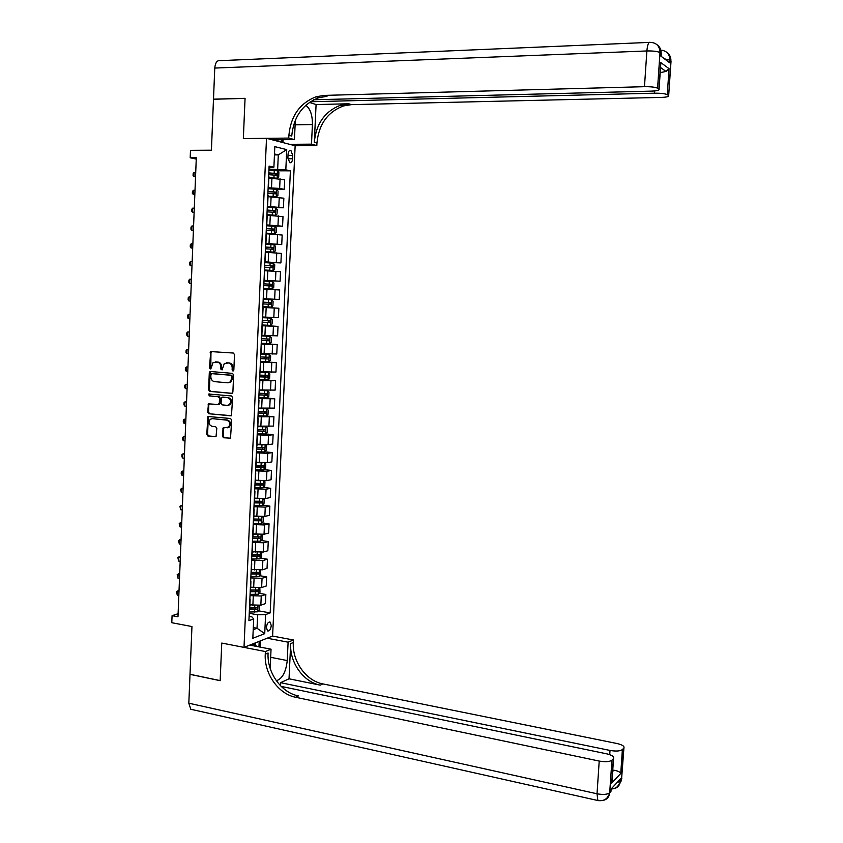<?xml version="1.0" encoding="UTF-8"?>
<svg xmlns="http://www.w3.org/2000/svg" width="843" height="843" viewBox="0 0 843 843"><rect width="100%" height="100%" fill="white"/><g stroke="black" fill="none" stroke-linecap="round" stroke-linejoin="round"><path stroke-width="1.26" d="M232.931 371.025L233.838 370.088L234.502 354.587L233.332 353.038L210.708 351.573L209.496 368.064L210.792 368.992L213.058 362.574L217.146 362.058C219.486 362.522 220.718 364.176 220.834 367L220.75 368.992L222.078 369.929L224.312 363.512L228.474 362.964C230.845 363.438 232.078 365.093 232.204 367.938L232.11 369.94L232.931 371.025M271.256 625.611L270.181 622.145C268.253 621.734 267.01 623.504 266.43 627.455L267.505 630.922C269.433 631.323 270.687 629.552 271.256 625.611M222.373 436.179L223.532 437.759L230.508 438.16L231.699 420.067L230.529 418.497L207.947 416.495L206.756 434.461L207.894 436.021L216.04 436.579L216.809 428.276L215.66 426.716L212.014 426.326C208.758 424.819 208.168 422.48 210.255 419.298L212.331 418.644L226.693 420.13C229.949 421.595 230.56 423.934 228.537 427.138L223.153 427.865L222.373 436.179L223.195 436.084L224.354 437.654L230.297 438.307M657.582 88.209C655.306 87.135 650.933 86.629 644.474 86.681L646.876 50.959L214.765 68.062L213.5 99.168L245.06 98.315L243.342 138.568L245.06 98.399L213.49 99.242L211.414 150.202L190.486 150.328L190.191 157.778L196.303 157.767L177.978 616.781L172.077 615.675L171.793 622.714L191.951 626.549L190.002 674.284L220.16 680.607L221.762 643.061L244.006 647.382L266.504 138.315L295.145 145.744L316.82 145.576L316.947 142.888C318.812 124.3 327.642 111.982 343.449 105.933L351.383 104.648L661.06 97.419C666.665 97.198 669.205 96.597 668.668 95.617L670.891 60.97L669.827 60.159L669.648 62.761L660.933 56.144L661.112 53.478L659.995 52.624L657.582 88.209L658.91 89.095L660.712 62.519L669.047 68.683L665.959 71.434L661.376 72.435L660.259 71.634M288.896 135.28C290.793 115.955 299.855 103.12 316.114 96.755L324.27 95.396L327.01 96.323L318.865 97.683C302.658 104.005 293.606 116.798 291.731 136.05L288.896 135.28L288.77 138.083L243.342 138.568L266.504 138.315M231.604 393.418L232.889 392.079L233.627 374.924L232.457 373.365L210.56 371.521L209.296 372.859L208.6 389.845L209.738 391.394L231.941 393.396M232.657 397.527L231.446 415.694L208.811 413.744L207.673 412.185L208.484 403.85L218.042 404.482L219.317 403.154L219.517 398.317L218.369 396.758L209.19 395.894L208.758 394.039L231.498 395.957L232.657 397.527M288.053 154.343L287.906 157.63L289.729 162.688C291.299 163.099 292.258 161.782 292.584 158.758L292.732 155.491L290.898 150.412C289.339 150.001 288.39 151.319 288.053 154.343M295.145 145.744L272.605 636.065L244.006 647.382M269.033 167.852L273.901 167.156L269.107 166.092L248.917 620.659L253.701 618.92L251.888 616.876L249.107 616.381M273.901 167.156L274.818 146.64L286.736 149.632L285.819 169.822L268.98 169.116M275.503 178.221L277.105 178.231L278.696 177.072L278.896 172.625L277.431 170.802L290.392 170.844L285.819 169.822M290.392 170.844L270.181 612.914L265.598 614.579L264.734 633.651L252.826 638.267L253.701 618.92M178.094 613.715L172.077 615.675M190.191 157.778L196.25 159.074M274.449 154.912L278.306 154.891L274.491 153.974M277.663 169.127L278.306 154.891L286.736 149.632M253.311 627.571L257.031 628.256L257.631 614.81L249.243 613.293M259.159 593.303L265.851 594.452L265.44 603.577L260.835 605.19L249.886 604.863M265.851 594.452L261.256 596.001L250.034 595.632M259.897 575.748L266.651 576.854L266.24 586.011L261.636 587.508L250.677 587.181M266.651 576.854L262.057 578.309L250.814 577.919M260.624 558.15L267.452 559.225L267.031 568.403L262.436 569.794L251.456 569.446M267.452 559.225L262.858 560.574L251.604 560.173M261.351 540.521L268.253 541.554L267.842 550.753L263.237 552.039L252.247 551.68M268.253 541.554L263.659 542.797L252.394 542.376M262.078 522.85L269.054 523.84L268.643 533.061L264.038 534.251L253.037 533.872M269.054 523.84L264.46 524.978L253.185 524.557M262.805 505.136L269.865 506.095L269.444 515.326L264.85 516.411L253.838 516.021M269.865 506.095L265.26 507.128L253.985 506.685M263.532 487.391L270.677 488.308L270.255 497.56L265.65 498.54L254.628 498.129M270.677 488.308L266.072 489.225L254.776 488.771M264.249 469.604L271.478 470.478L271.067 479.751L266.462 480.626L255.429 480.194M271.478 470.478L266.883 471.29L255.577 470.826M264.976 451.774L272.289 452.607L271.868 461.911L267.273 462.67L256.23 462.227M272.289 452.607L267.695 453.313L256.377 452.839M265.693 433.903L273.111 434.703L272.689 444.019L268.085 444.672L257.031 444.219M273.111 434.703L268.506 435.304L257.178 434.809M266.356 415.999L273.922 416.758L273.501 426.094L257.832 426.168M273.922 416.758L257.979 416.737M266.325 397.98L274.744 398.771L274.312 408.128L258.632 408.075M274.744 398.771L258.78 398.623M265.134 379.845L275.556 380.741L275.134 390.119L259.433 389.94M275.556 380.741L259.591 380.478M261.077 361.468L276.378 362.669L275.956 372.069L260.245 371.774M276.378 362.669L260.392 362.279M261.235 343.417L277.199 344.555L276.778 353.986L261.056 353.554M277.199 344.555L261.204 344.049M262.036 325.387L278.021 326.41L277.6 335.851L261.867 335.303M278.021 326.41L262.015 325.777M262.837 307.305L278.854 308.222L278.422 317.685L262.679 317M278.854 308.222L262.826 307.453M274.649 299.244L275.081 289.697L279.676 289.981L279.254 299.476L263.216 298.685M275.081 289.697L263.922 289.107M264.028 280.477L280.076 281.214L264.038 280.266M280.076 281.214L280.508 271.709L264.734 270.708M264.839 262.299L280.909 262.921L264.86 261.846M280.909 262.921L281.341 253.395L265.556 252.268M265.65 244.08L281.741 244.596L265.682 243.385M281.741 244.596L282.173 235.039L266.377 233.774M268.527 225.871L282.574 226.219L266.504 224.881M282.574 226.219L283.006 216.64L267.199 215.25M273.543 207.631L283.417 207.799L267.326 206.335M283.417 207.799L283.849 198.2L268.021 196.682M275.956 189.253L284.249 189.338L279.644 188.432L268.148 187.747M284.249 189.338L284.692 179.717L268.854 178.063M253.216 629.7L257.031 628.256L264.734 633.651M258.432 610.817L270.181 612.914M264.049 280.097L264.481 270.34M263.49 298.696L263.648 289.001M255.492 472.733L255.461 473.281M254.681 490.879L254.66 491.48M253.88 508.982L253.848 509.636M253.079 527.044L253.048 527.75M252.921 536.612L252.626 537.149M252.278 545.063L252.247 545.821M252.12 554.631L251.825 555.2M251.477 563.04L251.446 563.851M251.319 572.597L251.024 573.219M250.677 580.985L250.645 581.849M250.519 590.532L250.223 591.185M249.886 598.878L249.844 599.794M249.728 608.425L249.433 609.12M257.631 614.81L265.598 614.579M233.427 370.888L233.016 367.906C232.9 365.061 231.656 363.407 229.296 362.933L228.474 362.964M226.725 362.817L229.296 362.933M215.439 361.9L217.979 362.026C220.318 362.501 221.54 364.144 221.667 366.968L222.057 369.94M211.835 351.405L210.961 352.711L210.792 368.992M210.94 371.552L210.128 372.817L209.433 389.793L210.571 391.342L232.12 393.333M231.836 376.378L231.024 375.283L211.804 373.649L210.919 374.587L210.834 376.673C210.95 379.498 212.173 381.141 214.501 381.637L227.631 382.796L230.065 382.027L231.751 378.486L231.836 376.378L232.657 376.336L231.024 375.283M212.457 373.618L231.846 375.251M228.527 382.754L230.887 381.984L232.573 378.444L231.751 378.486M232.657 376.336L232.573 378.444M231.214 415.852L208.811 413.744M209.528 403.649L208.811 404.872L208.506 412.111L209.654 413.66M218.411 404.45L219.644 404.166L220.149 403.091L220.35 398.254L219.201 396.705L209.19 395.894M209.686 393.923L210.023 395.831M227.252 405.378L229.37 404.703C231.477 401.468 230.887 399.118 227.589 397.633L221.73 397.39L221.014 403.323L222.173 404.882L227.252 405.378M228.168 405.314L230.192 404.629C232.299 401.405 231.709 399.045 228.411 397.569L227.589 397.633M222.984 397.116L228.411 397.569M224.185 427.622L223.511 428.813L223.195 436.084M227.378 427.78L229.359 427.043C231.382 423.839 230.771 421.511 227.515 420.046L226.693 420.13M212.204 418.634L227.515 420.046M208.98 416.284L208.284 417.485L207.589 434.366L208.727 435.926L215.85 436.716M277.431 170.802L268.938 170.096M275.44 178.221L268.864 177.725M277.105 178.231L268.875 177.557M268.727 174.712L276.493 175.281L276.673 173.521L268.812 172.92M268.801 173.1L274.902 173.521L275.44 174.807M195.724 172.436L194.101 172.436L193.932 176.724L195.544 176.735M194.101 172.436L193.152 173.616L193.068 175.766L195.534 177.009M268.042 196.282L276.262 196.767L277.863 195.576L278.064 191.14L276.599 189.359L268.106 188.684M276.262 196.767L268.053 196.134M267.905 193.289L275.661 193.848L275.851 192.088L267.979 191.509M267.979 191.667L274.091 192.067L274.607 193.363M195.007 190.328L193.395 190.318L193.226 194.596L194.838 194.617M193.395 190.318L192.436 191.477L192.352 193.616L194.828 194.849M267.22 214.786L275.44 215.271L277.031 214.038L277.231 209.612L275.766 207.873L267.284 207.241M275.44 215.271L267.231 214.67M267.083 211.835L274.829 212.362L275.029 210.613L267.157 210.055M267.157 210.181L273.269 210.581L273.764 211.888M194.29 208.189L192.678 208.158L192.51 212.436L194.122 212.468M192.678 208.158L191.73 209.296L191.646 211.424L194.111 212.657M266.399 233.258L274.607 233.722L276.198 232.457L276.399 228.042L274.934 226.346L266.462 225.755M274.607 233.722L266.409 233.163M266.262 230.339L274.007 230.834L274.207 229.096L266.335 228.558M266.335 228.664L272.458 229.054L272.921 230.371M193.584 225.998L191.972 225.956L191.804 230.223L193.405 230.265M191.972 225.956L191.024 227.073L190.939 229.201L191.804 230.223L193.405 230.413M265.556 251.678L273.775 252.131L275.376 250.835L275.577 246.43L274.112 244.776L265.64 244.217M273.775 252.131L265.313 251.593M265.44 248.79L273.174 249.265L273.395 247.526L265.513 247.02M265.513 247.094L271.646 247.473L272.089 248.811M192.868 243.775L191.266 243.722L191.098 247.979L192.699 248.032M191.266 243.722L190.318 244.807L190.233 246.936L191.098 247.979L192.699 248.137M251.751 645.485L252.921 643.862M253.121 643.778L257.083 646.518M289.697 144.332L311.488 144.153L312.416 124.543C312.49 115.048 310.277 108.631 305.767 105.28M311.488 144.153L316.82 145.576M316.083 104.553L314.313 142.172C316.178 123.521 325.04 111.15 340.888 105.069L348.844 103.773L316.083 104.553L309.381 102.382M288.77 138.083L294.439 139.59L295.335 120.159M669.047 68.683L667.266 94.658L668.52 95.501M667.266 94.658C665.085 93.636 660.838 93.141 654.537 93.194L654.684 90.939M310.308 101.75L654.537 93.194M214.765 68.062C215.302 62.624 217.104 60.159 220.171 60.643L649.194 42.403M272.289 139.822L294.439 139.59M313.701 99.78L651.354 91.128C657.076 90.896 659.647 90.264 659.068 89.221L658.91 89.095M324.27 95.396L644.474 86.681M660.217 72.372L661.376 72.435M660.596 66.692L660.712 62.519M283.069 139.706L282.942 142.583M281.72 142.267L281.836 139.727M277.969 141.297L278.042 139.759M621.818 778.416L620.406 781.166L620.574 778.784L611.112 789.006L610.943 791.44L609.731 792.757C607.36 794.549 603.124 794.896 597.023 793.779L599.215 761.071C605.337 762.135 609.573 761.83 611.944 760.165L609.605 793.811C608.709 797.678 606.338 799.912 602.482 800.523M192.604 709.669L190.824 709.269L188.821 703.21L190.002 674.347L220.149 680.68L221.762 643.061L265.387 651.544L265.26 654.168C264.038 673.536 278.274 693.979 295.63 697.266L599.215 761.071M249.781 645.106L271.046 649.205L270.171 668.383M276.346 680.754C282.321 678.784 285.956 672.05 287.242 660.564L288.106 642.176L293.438 639.985L293.322 642.514C292.099 661.186 305.956 680.817 322.837 683.894L617.023 743.526C622.303 744.759 624.6 746.255 623.904 748.015L621.439 780.934L623.736 748.215L622.387 749.585L620.743 773.452L611.712 783.094L612.187 778.521M271.046 649.205L265.387 651.544M280.445 685.675L280.582 682.693L610.005 750.439C615.991 751.461 620.111 751.176 622.387 749.585M289.023 678.794L290.687 643.609C289.455 662.345 303.354 682.061 320.277 685.148L289.023 678.794L280.582 682.693M611.712 783.094L613.377 758.711L611.944 760.165M613.377 758.711L613.546 758.51C614.294 756.656 611.976 755.096 606.591 753.811L281.183 686.413M267.168 638.225L288.106 642.176M272.605 636.065L293.438 639.985M612.671 771.471L613.873 770.217L612.756 770.165M265.26 654.168L268.085 652.998C266.862 672.293 281.056 692.661 298.369 695.918L295.63 697.266M613.873 770.217C617.75 770.86 620.048 771.935 620.743 773.452M260.413 640.891L260.129 647.097M258.949 646.876L259.191 641.375M255.345 645.316L255.45 642.861M273.322 263.206L272.995 270.477L264.491 270.002L272.953 270.508L274.544 269.17L274.744 264.776L273.28 263.164L264.818 262.647M264.618 267.21L272.352 267.652L272.574 265.924L264.702 265.45M264.691 265.492L270.835 265.861L271.246 267.22M192.162 261.509L190.56 261.446L190.392 265.703L191.993 265.766M190.56 261.446L189.612 262.51L189.527 264.628L190.392 265.703L191.993 265.83M263.68 288.39L272.131 288.833L273.722 287.474L273.922 283.079L272.458 281.509L264.007 281.035M272.131 288.833L263.68 288.38M263.806 285.587L271.52 286.009L271.762 284.281L263.88 283.828L270.023 284.196L270.392 285.598M189.686 283.374L191.287 283.459L189.686 283.374L188.832 282.279L188.916 280.161L189.854 279.138L189.686 283.374M191.456 279.212L189.854 279.138M271.636 299.813L263.185 299.381L271.636 299.813L273.1 301.341L272.9 305.724L271.351 307.084L271.667 299.855M271.351 307.084L262.868 306.704M270.951 302.595L269.223 302.5L268.906 304.218L262.984 303.912L270.698 304.312L270.951 302.595L263.069 302.163M190.75 296.862L189.148 296.789L188.98 301.014L190.581 301.109M188.98 301.014L188.126 299.897L188.21 297.79L189.148 296.789L190.75 296.873M262.057 324.987L270.487 325.366L272.078 323.933L272.278 319.571L270.814 318.074L262.373 317.685M270.814 318.074L262.373 317.653M262.173 322.216L269.886 322.584L270.139 320.867L262.257 320.456M268.432 320.761L268.095 322.469L262.173 322.174M190.044 314.439L188.453 314.397L188.284 318.612L189.875 318.717M188.284 318.612L187.431 317.484L187.515 315.377L188.453 314.397L190.044 314.492M261.246 343.238L269.665 343.575L271.267 342.11L271.457 337.748L269.992 336.294L261.562 335.935M269.992 336.294L261.572 335.883M261.362 340.467L269.065 340.804L269.328 339.097L261.446 338.717M267.695 339.012L267.273 340.677L261.372 340.393M189.348 331.984L187.747 331.963L187.578 336.178L189.18 336.294M187.578 336.178L186.735 335.019L186.809 332.922L187.747 331.963L189.348 332.079M260.434 361.436L268.854 361.742L270.445 360.246L270.645 355.894L269.18 354.481L261.024 354.176M269.18 354.481L261.035 354.092M260.561 358.675L268.243 358.992L268.517 357.284L260.635 356.926M266.936 357.211L266.462 358.855L260.561 358.581M188.653 349.487L187.051 349.497L186.883 353.702L188.474 353.828M186.883 353.702L186.029 352.522L186.113 350.425L187.051 349.497L188.642 349.624M259.623 379.603L268.032 379.866L269.634 378.328L269.823 373.997L268.359 372.617L260.224 372.353M268.359 372.617L260.224 372.237M259.749 376.842L267.431 377.127L267.716 375.43L259.823 375.093M266.177 375.377L265.65 376.979L259.749 376.726M187.947 366.958L186.356 367L186.187 371.194L187.778 371.32M186.187 371.194L185.344 369.993L185.418 367.896L186.356 367L187.947 367.126M258.822 397.717L267.22 397.949L268.822 396.379L269.012 392.058L267.547 390.72L259.412 390.488M267.547 390.72L259.423 390.351M258.949 394.967L266.62 395.23L266.904 393.533L259.022 393.228M265.397 393.491L264.839 395.072L258.949 394.83M187.251 384.387L185.66 384.45L185.492 388.634L187.083 388.781M185.492 388.634L184.649 387.422L184.733 385.325L185.66 384.45L187.251 384.598M258.021 415.799L266.409 415.989L268.011 414.398L268.2 410.077L266.778 408.813L258.611 408.581M266.451 415.947L266.778 408.813L258.611 408.423M258.137 413.059L265.808 413.291L266.103 411.605L258.221 411.321M264.628 411.574L264.028 413.123L258.148 412.88M186.556 401.774L184.965 401.879L184.796 406.052L186.387 406.21M184.796 406.052L183.953 404.809L184.037 402.722L184.965 401.879L186.545 402.027M257.22 433.839L265.608 433.997L267.199 432.364L267.389 428.054L265.924 426.8L257.81 426.642M263.048 426.663L257.81 426.453M257.336 431.1L264.997 431.31L265.303 429.624L257.41 429.372M263.848 429.603L263.227 431.121L257.347 430.91M185.871 419.129L184.269 419.256L184.101 423.418L185.692 423.586M184.101 423.418L183.268 422.164L183.342 420.077L184.269 419.256L185.86 419.424M264.649 444.819L257.01 444.651M260.466 435.167L260.055 444.556L257.02 444.44M264.839 451.911L265.155 444.83L266.588 445.989L266.388 450.288L264.797 451.953L256.42 451.837M256.535 449.108L264.196 449.298L264.502 447.612L256.62 447.38M263.069 447.601L262.415 449.098L256.546 448.887M185.175 436.442L183.584 436.6L183.416 440.763L184.996 440.942M183.416 440.763L182.573 439.477L182.657 437.401L183.584 436.6L185.165 436.779M262.51 462.828L256.209 462.628M258.179 462.459L256.219 462.385M264.491 462.86L265.777 463.892L265.587 468.181L263.996 469.878L255.619 469.793M255.745 467.075L263.385 467.233L263.711 465.557L255.819 465.347M262.289 465.557L261.615 467.022L255.756 466.822M184.491 453.724L182.889 453.913L182.72 458.055L184.301 458.244M182.72 458.055L181.888 456.748L181.972 454.683L182.889 453.913L184.469 454.092M256.525 480.341L255.418 480.299M259.76 480.721L255.408 480.563M263.806 480.847L264.976 481.753L264.776 486.032L263.185 487.76L254.828 487.718M254.944 484.999L262.584 485.136L262.911 483.46L255.018 483.281M261.499 483.471L260.814 484.904L254.955 484.725M183.795 470.963L182.204 471.174L182.035 475.315L183.616 475.515M182.035 475.315L181.203 473.998L181.287 471.922L182.204 471.174L183.785 471.374M257.947 498.571L254.618 498.455M263.132 498.793L264.175 499.572L263.975 503.84L262.384 505.6L254.028 505.6M254.154 502.881L261.783 502.997L262.12 501.322L254.228 501.163M260.719 501.343L260.013 502.755L254.164 502.586M183.11 488.16L181.519 488.413L181.35 492.544L182.931 492.755M181.35 492.544L180.602 489.13L183.089 488.624M256.535 516.401L253.817 516.316M262.458 516.696L263.374 517.349L263.174 521.606L261.583 523.398L253.237 523.44M253.353 520.721L260.982 520.816L261.319 519.151L253.522 519.014M259.939 519.183L259.222 520.563L253.374 520.405M182.425 505.336L180.834 505.61L180.665 509.73L182.236 509.952M180.665 509.73L179.917 506.306L182.404 505.832M255.25 534.199L253.026 534.125M261.794 534.546L262.573 535.094L262.384 539.341L260.782 541.164L252.447 541.238M252.563 538.529L260.181 538.593L260.529 536.928L252.911 536.833M259.159 536.97L258.422 538.329L252.584 538.182M181.74 522.46L180.149 522.765L179.981 526.875L181.551 527.117M179.981 526.875L179.232 523.44L181.719 522.997M254.028 551.954L252.236 551.902M261.14 552.365L261.773 552.787L261.583 557.033L259.992 558.888L251.657 558.993M251.772 556.296L259.391 556.338L259.739 554.673L252.12 554.599M258.369 554.726L257.631 556.064L251.794 555.927M181.055 539.552L179.464 539.889L179.306 543.988L180.866 544.241M179.306 543.988L178.558 540.532L181.034 540.131M252.868 569.678L251.456 569.636M260.487 570.131L260.793 574.684L259.191 576.57L250.866 576.717M250.993 574.02L258.59 574.041L258.959 572.386L251.33 572.334M257.589 572.439L256.841 573.756L251.003 573.619M180.381 556.612L178.779 556.97L178.621 561.069L180.191 561.322M178.621 561.069L177.873 557.602L180.349 557.223M251.751 587.36L250.666 587.329M259.844 587.866L259.992 592.302L258.401 594.22L250.086 594.389M250.202 591.712L257.8 591.702L258.169 590.047L250.55 590.016M256.809 590.121L256.051 591.396L250.223 591.291M179.696 573.63L178.105 574.02L177.947 578.108L179.506 578.372M177.947 578.108L177.199 574.62L179.675 574.283M250.677 605.011L249.876 604.989M259.201 605.548L259.201 609.868L257.61 611.818L249.296 612.039M249.423 609.352L257.01 609.32L257.378 607.677L249.76 607.666M256.03 607.761L255.26 609.015L249.686 608.909M179.022 590.616L177.43 591.038L177.262 595.116L178.832 595.39M177.262 595.116L176.524 591.607L178.99 591.312M252.868 605.4L253.279 596.191M253.659 587.687L254.08 578.456M254.46 569.931L254.871 560.69M255.25 552.144L255.661 542.871M256.051 534.314L256.462 525.02M256.841 516.443L257.263 507.128M257.642 498.529L258.063 489.203M258.443 480.584L258.864 471.226M259.244 462.586L259.665 453.218M260.856 426.484L261.277 417.074M261.667 408.37L262.089 398.939M262.479 390.214L262.9 380.762M263.29 372.026L263.711 362.543M264.101 353.786L264.523 344.281M264.923 335.503L265.345 325.988M265.735 317.189L266.167 307.642M266.557 298.822L266.978 289.265M267.379 280.424L267.8 270.835M268.2 261.983L268.632 252.373M269.022 243.49L269.454 233.859M269.855 224.965L270.287 215.313M270.677 206.398L271.109 196.725M271.509 187.778L271.941 178.084M279.644 188.432L280.087 178.758M278.812 207.009L279.244 197.357M277.969 225.534L278.411 215.903M277.136 244.027L277.568 234.417M276.304 262.479L276.736 252.889M275.471 280.877L275.903 271.32M273.817 317.569L274.249 308.043M272.995 335.851L273.427 326.346M272.173 354.092L272.595 344.608M271.351 372.29L271.773 362.827M270.529 390.446L270.961 381.004M269.718 408.56L270.139 399.15M268.896 426.642L269.317 417.243M268.085 444.672L268.506 435.304M267.273 462.67L267.695 453.313M266.462 480.626L266.883 471.29M265.65 498.54L266.072 489.225M264.85 516.411L265.26 507.128M264.038 534.251L264.46 524.978M263.237 552.039L263.659 542.797M262.436 569.794L262.858 560.574M261.636 587.508L262.057 578.309M260.835 605.19L261.256 596.001M288 155.502L292.732 155.491M287.927 158.769L292.584 158.758M233.016 367.906L232.204 367.938M227.462 362.785L226.641 362.817M221.583 368.96L220.75 368.992M221.667 366.968L220.834 367M217.979 362.026L217.146 362.058M216.156 361.879L215.323 361.91M210.328 368.033L209.496 368.064M210.961 352.711L210.128 352.722M232.931 369.908L232.11 369.94M210.571 391.342L209.738 391.394M209.433 389.793L208.6 389.845M210.128 372.817L209.296 372.859M212.636 373.607L211.804 373.649M208.506 412.111L207.673 412.185M208.811 404.872L207.968 404.935M220.149 403.091L219.317 403.154M220.35 398.254L219.517 398.317M219.201 396.705L218.369 396.758M223.321 397.085L222.499 397.148M223.511 428.813L222.678 428.908M213.163 418.56L212.331 418.644M208.727 435.926L207.894 436.021M207.589 434.366L206.756 434.461M208.284 417.485L207.452 417.559M224.354 437.654L223.532 437.759M277.136 178.2L277.473 170.844M274.133 173.258L274.26 170.434M273.933 177.873L274.059 175.049M274.765 173.5L276.578 173.5M276.304 196.735L276.641 189.401M273.301 191.846L273.427 189.022M273.1 196.44L273.227 193.627M273.933 192.046L275.745 192.067M275.471 215.239L275.809 207.915M272.479 210.381L272.605 207.568M272.268 214.965L272.394 212.151M273.1 210.55L274.913 210.581M274.649 233.69L274.976 226.388M271.646 228.874L271.773 226.061M271.446 233.458L271.562 230.645M272.278 229.022L274.08 229.064M273.817 252.099L274.144 244.818M270.824 247.326L270.951 244.523M270.614 251.899L270.74 249.096M271.457 247.442L273.258 247.494M314.313 142.172L316.947 142.888M348.844 103.773L351.383 104.648M664.442 58.81L669.827 60.159C669.7 54.11 666.739 50.77 660.954 50.137M666.897 52.445C669.7 54.437 671.039 57.282 670.891 60.97L670.986 61.845M646.876 50.959C653.346 50.833 657.719 51.391 659.995 52.624C659.806 46.154 656.592 42.74 650.375 42.361C648.646 41.707 647.487 44.574 646.876 50.959M657.013 44.721C659.89 46.765 661.26 49.684 661.112 53.478L661.218 54.437M295.124 124.817L312.416 124.543M290.687 643.609L293.322 642.514M320.277 685.148L322.837 683.894M188.821 703.21L597.023 793.779L597.856 800.523L598.909 800.713M609.721 754.664L610.005 750.439M611.217 789.807L611.291 788.816M606.812 798.205L609.605 793.811C607.424 799.122 603.504 801.356 597.856 800.523L190.824 709.269M611.27 789.027C615.727 788.679 618.73 786.403 620.279 782.188L620.406 781.166L617.118 782.515M617.55 786.508L620.279 782.188C619.405 785.971 617.076 788.163 613.283 788.763M270.677 657.308L287.242 660.564M269.992 265.735L270.118 262.942M269.792 270.297L269.918 267.505M270.624 265.819L272.426 265.893M272.173 288.801L272.5 281.551M269.17 284.112L269.296 281.32M268.97 288.654L269.096 285.872M269.802 284.165L271.604 284.249M268.359 302.437L268.474 299.655M268.148 306.978L268.274 304.197M268.906 304.218L270.698 304.312M270.529 325.335L270.856 318.117M267.537 320.719L267.663 317.948M267.336 325.25L267.463 322.479M268.095 322.469L269.886 322.584M269.707 343.544L270.034 336.336M266.715 338.97L266.841 336.199M266.514 343.491L266.641 340.72M267.273 340.677L269.065 340.804M268.896 361.7L269.212 354.513M265.903 357.169L266.03 354.408M265.703 361.679L265.83 358.918M266.462 358.855L268.243 358.992M268.074 379.824L268.401 372.659M265.092 375.335L265.218 372.574M264.892 379.835L265.018 377.074M265.65 376.979L267.431 377.127M267.263 397.907L267.589 390.752M264.281 393.46L264.407 390.709M264.08 397.949L264.207 395.198M264.839 395.072L266.62 395.23M263.469 411.542L263.596 408.792M263.269 416.02L263.395 413.27M264.028 413.123L265.808 413.291M265.64 433.955L265.966 426.832M262.668 429.582L262.784 426.843M262.468 434.05L262.584 431.31M263.227 431.121L264.997 431.31M261.857 447.58L261.983 444.841M261.657 452.038L261.783 449.308M262.415 449.098L264.196 449.298M264.028 469.836L264.344 462.86M261.056 465.536L261.182 462.807M260.856 469.983L260.982 467.264M261.615 467.022L263.385 467.233M263.227 487.718L263.532 480.847M260.255 483.46L260.371 480.763M260.055 487.897L260.181 485.178M260.814 484.904L262.584 485.136M262.426 505.558L262.731 498.803M259.454 501.343L259.57 498.719M259.254 505.768L259.381 503.05M260.013 502.755L261.783 502.997M261.625 523.355L261.92 516.706M258.653 519.183L258.769 516.643M258.453 523.598L258.58 520.89M259.222 520.563L260.982 520.816M260.824 541.122L261.119 534.578M257.863 536.98L257.969 534.515M257.663 541.385L257.779 538.688M258.422 538.329L260.181 538.593M260.034 558.846L260.318 552.407M257.062 554.736L257.168 552.355M256.862 559.141L256.989 556.443M257.631 556.064L259.391 556.338M259.233 576.528L259.518 570.205M256.272 572.46L256.377 570.153M256.072 576.844L256.198 574.157M256.841 573.756L258.59 574.041M258.443 594.167L258.727 587.95M255.482 590.142L255.577 587.908M255.281 594.515L255.408 591.839M256.051 591.396L257.8 591.702M257.652 611.776L257.926 605.664M254.691 607.782L254.786 605.632M254.491 612.155L254.618 609.478M255.26 609.015L257.01 609.32M269.254 621.976L270.181 622.145M268.485 186.303L268.928 176.493M267.652 205.144L268.085 195.355M266.809 223.943L267.252 214.175M265.977 242.7L266.409 232.953M265.145 261.404L265.577 251.678M262.668 317.284L263.1 307.621M261.846 335.82L262.268 326.178M261.024 354.313L261.446 344.703M260.202 372.764L260.624 363.175M259.381 391.184L259.813 381.616M258.569 409.55L258.991 400.004M257.747 427.875L258.179 418.349M256.936 446.168L257.357 436.663M256.124 464.409L256.546 454.925M255.324 482.607L255.735 473.155M254.512 500.774L254.934 491.332M253.711 518.898L254.122 509.478M252.9 536.97L253.321 527.581M252.099 555.01L252.521 545.632M251.298 573.008L251.72 563.651M250.508 590.964L250.919 581.638M249.707 608.878L250.118 599.573M289.729 150.412L290.898 150.412M211.54 351.552L210.708 351.573M210.687 371.689L209.844 371.731M230.887 381.984L230.065 382.027M209.317 403.786L208.484 403.85M219.644 404.166L218.822 404.24M209.591 393.987L208.758 394.039M230.192 404.629L229.37 404.703M223.975 427.77L223.153 427.865M229.359 427.043L228.537 427.138M208.779 416.41L207.947 416.495M274.902 173.521L276.673 173.521M274.091 192.067L275.851 192.088M273.269 210.581L275.029 210.613M272.458 229.043L274.207 229.096M271.646 247.473L273.395 247.526M318.865 97.683L316.114 96.755M340.888 105.069L343.449 105.933M660.838 63.172L659.068 89.221M668.488 53.794L671.039 61.107L668.668 95.617M658.657 46.123L661.281 53.625L661.102 56.27M665.959 71.434L660.543 67.503M613.546 758.51L611.923 782.388M270.835 265.861L272.574 265.924M270.023 284.196L271.762 284.281M268.801 320.783L270.139 320.867M268.559 339.044L269.328 339.097M267.948 357.242L268.517 357.284"/></g></svg>
